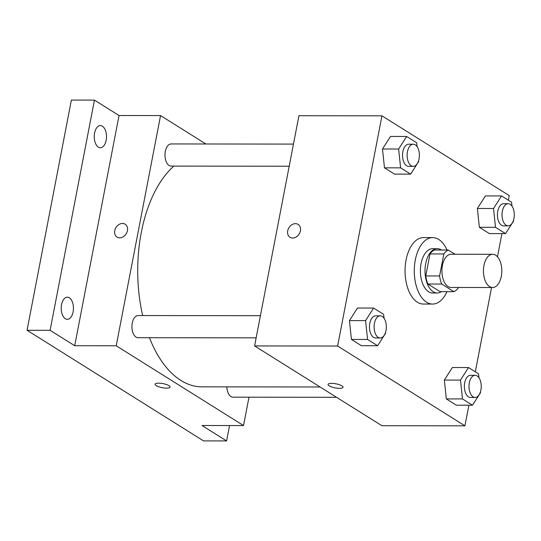 <?xml version="1.0" encoding="UTF-8"?>
<svg xmlns="http://www.w3.org/2000/svg" width="541" height="541" viewBox="0 0 541 541"><rect width="100%" height="100%" fill="white"/><g stroke="black" fill="none" stroke-linecap="round" stroke-linejoin="round"><path stroke-width="0.81" d="M501.304 276.343A16.609 9.19 -89.9 0 1 492.601 287.514A16.609 9.19 -89.9 0 1 483.431 270.892A16.609 9.19 -89.9 0 1 492.641 254.29A16.609 9.19 -89.9 0 1 501.304 276.343M492.601 287.514L451.093 287.46A16.609 9.19 -89.9 0 1 441.916 270.838A16.609 9.19 -89.9 0 1 451.126 254.243L492.641 254.29M455.015 254.243L448.293 250.03A21.437 11.861 -89.9 0 0 443.83 253.945L439.583 275.971A21.437 11.861 -89.9 0 0 441.747 284.039L453.926 291.673A21.437 11.861 -89.9 0 0 458.389 287.758L458.45 287.474M441.747 284.039L427.911 284.025L440.09 291.653L453.926 291.673M427.911 284.025A21.437 11.861 -89.9 0 1 425.747 275.957L439.583 275.971M448.293 250.03L434.457 250.016A21.437 11.861 -89.9 0 0 429.987 253.932L425.747 275.957M441.483 250.023A22.147 12.254 90.1 0 0 437.297 248.684A22.147 12.254 90.1 0 0 425.192 267.153A22.147 12.254 90.1 0 0 433.24 291.761A22.147 12.254 90.1 0 0 437.25 292.985A22.147 12.254 90.1 0 0 441.436 291.66M437.25 292.985L432.631 292.979A22.147 12.254 -89.9 0 1 428.628 291.761A22.147 12.254 -89.9 0 1 420.58 267.146A22.147 12.254 -89.9 0 1 432.685 248.684L437.297 248.684M429.987 253.932L443.83 253.945M446.961 291.667A33.224 18.38 -89.9 0 1 432.624 304.056A33.224 18.38 -89.9 0 1 414.278 270.811A33.224 18.38 -89.9 0 1 432.699 237.607A33.224 18.38 -89.9 0 1 447.008 250.03M432.624 304.056L423.393 304.042A33.224 18.38 -89.9 0 1 405.053 270.798A33.224 18.38 -89.9 0 1 423.475 237.594L432.699 237.607M384.056 318.264L383.637 314.348L373.615 308.066L357.473 308.045L349.439 320.603L351.427 339.437L361.449 345.719L377.598 345.74L385.632 333.188L385.544 332.377M417.097 146.652L416.685 142.743L406.663 136.46L390.521 136.44L382.487 148.998L384.475 167.832L394.497 174.114L410.639 174.134L418.673 161.576L418.592 160.765M508.364 200.204L509.25 195.612L381.946 115.821L337.618 346.03L464.922 425.814L468.891 405.216M475.323 371.809L491.553 287.508M497.47 256.779L501.933 233.604M478.954 377.74L478.542 373.824L468.513 367.542L452.371 367.528L444.337 380.08L446.325 398.92L456.347 405.195L472.496 405.216L480.53 392.665L480.442 391.853M511.996 206.128L511.583 202.219L501.561 195.937L485.419 195.916L477.385 208.474L479.373 227.308L489.395 233.59L505.537 233.611L513.571 221.053L513.49 220.248M381.946 115.821L298.923 115.727L254.595 345.929L381.899 425.72L464.922 425.814M254.595 345.929L337.618 346.03M343.014 387.282A7.615 2.076 10.9 0 1 339.518 388.337A7.615 2.076 10.9 0 1 331.748 386.991A7.615 2.076 10.9 0 1 328.062 384.408A7.615 2.076 10.9 0 1 335.934 383.812A7.615 2.076 10.9 0 1 343.014 387.288A7.615 2.076 10.9 0 1 339.518 388.337A7.615 2.076 10.9 0 1 331.748 386.984A7.615 2.076 10.9 0 1 328.062 384.401M300.397 230.858A7.615 5.992 122.1 0 1 290.01 237.303A7.615 5.992 122.1 0 1 288.975 227.666A7.615 5.992 122.1 0 1 298.098 224.4A7.615 5.992 122.1 0 1 300.397 230.858M290.01 237.303A7.615 5.992 122.1 0 1 288.975 227.666A7.615 5.992 122.1 0 1 298.098 224.4M320.089 386.984L201.901 386.842A116.281 64.338 -89.9 0 1 149.458 337.712M142.675 315.559A116.281 64.338 -89.9 0 1 173.857 166.101M256.15 337.841L138.05 337.699A11.077 6.127 -89.9 0 1 131.936 326.622A11.077 6.127 -89.9 0 1 138.077 315.552L260.417 315.694M336.549 397.297L232.948 397.175A11.077 6.127 -89.9 0 1 226.848 386.876M289.198 166.229L171.098 166.094A11.077 6.127 -89.9 0 1 164.978 155.01A11.077 6.127 -89.9 0 1 171.118 143.947L293.459 144.089M205.891 143.987L160.549 115.564L116.22 345.773L243.518 425.557L248.982 397.195M160.549 115.564L119.034 115.517L94.445 100.105L71.378 100.078L27.05 330.281L50.11 330.308L74.705 345.719L116.22 345.773M27.05 330.281L203.538 440.895L226.598 440.922L229.56 425.544M243.518 425.557L202.009 425.51L226.598 440.922M170.05 387.079A7.615 2.076 10.9 0 1 166.554 388.134A7.615 2.076 10.9 0 1 158.777 386.788A7.615 2.076 10.9 0 1 155.098 384.205A7.615 2.076 10.9 0 1 162.969 383.61A7.615 2.076 10.9 0 1 170.05 387.085A7.615 2.076 10.9 0 1 166.554 388.14A7.615 2.076 10.9 0 1 158.784 386.781A7.615 2.076 10.9 0 1 155.098 384.205M119.034 115.517L74.705 345.719M127.433 230.655A7.615 5.992 122.1 0 1 117.045 237.1A7.615 5.992 122.1 0 1 116.011 227.463A7.615 5.992 122.1 0 1 125.133 224.197A7.615 5.992 122.1 0 1 127.433 230.655M117.045 237.1A7.615 5.992 122.1 0 1 116.011 227.463A7.615 5.992 122.1 0 1 125.133 224.197M69.343 297.8A11.077 6.127 -89.9 0 1 73.366 310.108A11.077 6.127 -89.9 0 1 67.314 319.339A11.077 6.127 -89.9 0 1 61.201 308.255A11.077 6.127 -89.9 0 1 67.341 297.192A11.077 6.127 -89.9 0 1 69.343 297.8M102.391 126.195A11.077 6.127 -89.9 0 1 106.415 138.496A11.077 6.127 -89.9 0 1 100.362 147.734A11.077 6.127 -89.9 0 1 94.249 136.65A11.077 6.127 -89.9 0 1 100.389 125.58A11.077 6.127 -89.9 0 1 102.391 126.195M94.445 100.105L50.11 330.308M501.561 195.937L493.527 208.495L495.515 227.328L505.537 233.611M508.148 225.854L503.536 225.847A11.077 6.127 -89.9 0 1 497.422 214.763A11.077 6.127 -89.9 0 1 503.563 203.7L508.175 203.707A11.077 6.127 -89.9 0 1 513.95 218.408A11.077 6.127 -89.9 0 1 508.148 225.854A11.077 6.127 -89.9 0 1 502.034 214.77A11.077 6.127 -89.9 0 1 508.175 203.707M485.419 195.916L477.385 208.474L493.527 208.495M477.385 208.474L479.373 227.308L495.515 227.328M479.373 227.308L489.395 233.59M406.663 136.46L398.629 149.012L400.617 167.852L410.639 174.134M413.25 166.378L408.638 166.371A11.077 6.127 -89.9 0 1 402.524 155.287A11.077 6.127 -89.9 0 1 408.665 144.224L413.277 144.231A11.077 6.127 -89.9 0 1 419.052 158.926A11.077 6.127 -89.9 0 1 413.25 166.378A11.077 6.127 -89.9 0 1 407.136 155.294A11.077 6.127 -89.9 0 1 413.277 144.231M390.521 136.44L382.487 148.998L398.629 149.012M382.487 148.998L384.475 167.832L400.617 167.852M384.475 167.832L394.497 174.114M468.513 367.542L460.479 380.1L462.474 398.933L472.496 405.216M475.106 397.459L470.494 397.452A11.077 6.127 -89.9 0 1 464.374 386.375A11.077 6.127 -89.9 0 1 470.514 375.305L475.133 375.312A11.077 6.127 -89.9 0 1 480.902 390.014A11.077 6.127 -89.9 0 1 475.106 397.459A11.077 6.127 -89.9 0 1 468.993 386.382A11.077 6.127 -89.9 0 1 475.133 375.312M452.371 367.528L444.337 380.08L460.479 380.1M444.337 380.08L446.325 398.92L462.474 398.933M446.325 398.92L456.347 405.195M373.615 308.066L365.581 320.624L367.569 339.457L377.598 345.74M380.208 337.983L375.596 337.976A11.077 6.127 -89.9 0 1 369.476 326.899A11.077 6.127 -89.9 0 1 375.616 315.829L380.228 315.836A11.077 6.127 -89.9 0 1 386.003 330.537A11.077 6.127 -89.9 0 1 380.208 337.983A11.077 6.127 -89.9 0 1 374.088 326.899A11.077 6.127 -89.9 0 1 380.228 315.836M357.473 308.045L349.439 320.603L365.581 320.624M349.439 320.603L351.427 339.437L367.569 339.457M351.427 339.437L361.449 345.719"/></g></svg>
